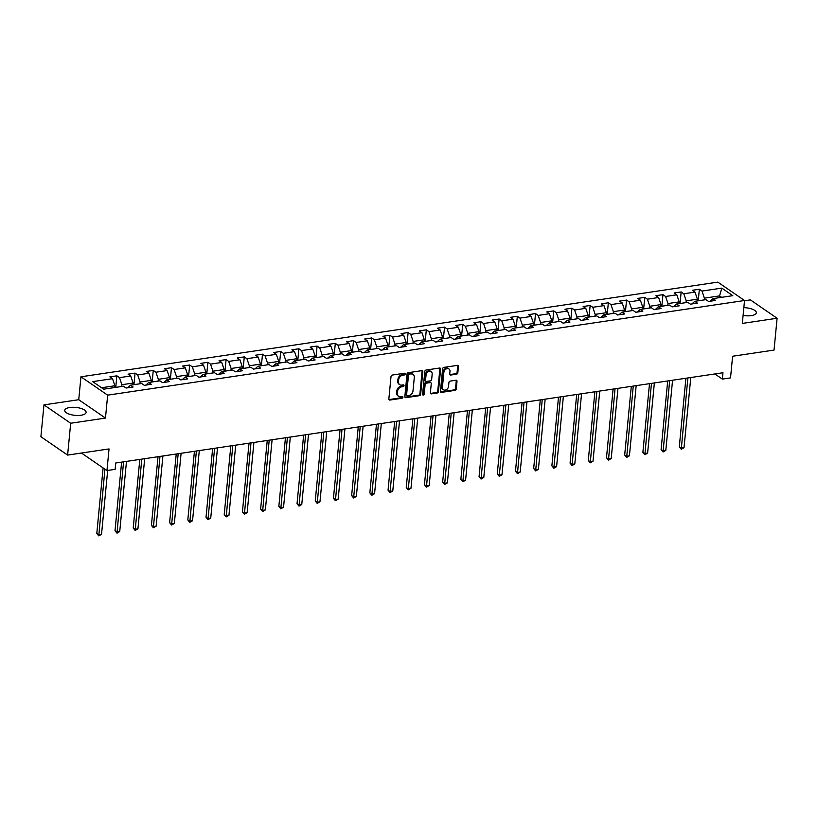 <?xml version="1.0" encoding="UTF-8"?>
<svg xmlns="http://www.w3.org/2000/svg" width="818" height="818" viewBox="0 0 818 818"><rect width="100%" height="100%" fill="white"/><g stroke="black" fill="none" stroke-linecap="round" stroke-linejoin="round"><path stroke-width="1.23" d="M405.176 374A0.951 0.726 124.5 0 0 404.46 373.243L392.292 375.053A1.35 1.043 124.5 0 0 391.024 376.474L388.857 398.969A1.35 1.043 124.5 0 0 389.879 400.053L402.057 398.243A0.951 0.726 124.5 0 0 402.221 396.495L400.646 396.73A4.325 3.344 124.5 0 1 398.581 396.29A4.325 3.344 124.5 0 1 397.364 393.274L397.548 391.393A4.325 3.344 124.5 0 1 401.597 386.853L403.172 386.617A0.951 0.726 124.5 0 0 403.346 384.869L401.771 385.104A4.325 3.344 124.5 0 1 399.695 384.664A4.325 3.344 124.5 0 1 398.489 381.648L398.663 379.767A4.325 3.344 124.5 0 1 402.722 375.227L404.296 374.992A0.951 0.726 124.5 0 0 405.176 374M399.695 384.664L398.979 384.174A4.325 3.344 124.5 0 1 397.763 381.147L397.947 379.276A4.325 3.344 124.5 0 1 401.996 374.726L403.571 374.501A0.951 0.726 124.5 0 0 404.44 373.243M388.949 399.562A1.35 1.043 124.5 0 0 389.163 399.552L401.331 397.742A0.951 0.726 124.5 0 0 402.2 396.495M398.581 396.29L397.855 395.8A4.325 3.344 124.5 0 1 396.648 392.773L396.822 390.902A4.325 3.344 124.5 0 1 400.871 386.352L402.446 386.116A0.951 0.726 124.5 0 0 403.325 384.869M743.102 315.431A10.746 3.988 5.5 0 0 751.282 315.625A10.746 3.988 5.5 0 0 756.353 312.783A10.746 3.988 5.5 0 0 743.848 307.66M69.775 407.507A10.746 3.988 5.5 0 0 64.714 410.35A10.746 3.988 5.5 0 0 70.031 414.399A10.746 3.988 5.5 0 0 81.043 415.247A10.746 3.988 5.5 0 0 86.105 412.405A10.746 3.988 5.5 0 0 80.788 408.356A10.746 3.988 5.5 0 0 69.775 407.507M456.556 374.184A1.35 1.043 124.5 0 0 457.824 372.763L458.428 366.454A1.35 1.043 124.5 0 0 457.405 365.37L443.888 367.384A1.35 1.043 124.5 0 0 442.62 368.806L440.452 391.301A1.35 1.043 124.5 0 0 441.485 392.384L454.992 390.37A1.35 1.043 124.5 0 0 456.26 388.949L456.996 381.331A1.35 1.043 124.5 0 0 455.974 380.247L450.186 381.106A1.35 1.043 124.5 0 0 448.918 382.527L448.561 386.311A3.62 2.791 124.5 0 1 446.608 389.532A3.62 2.791 124.5 0 1 443.448 389.746A3.62 2.791 124.5 0 1 442.426 387.221L443.857 372.405A3.62 2.791 124.5 0 1 445.81 369.184A3.62 2.791 124.5 0 1 448.97 368.969A3.62 2.791 124.5 0 1 449.982 371.495L449.747 373.969A1.35 1.043 124.5 0 0 450.769 375.043L456.556 374.184L455.83 373.693A1.35 1.043 124.5 0 0 457.098 372.272L457.702 365.953A1.35 1.043 124.5 0 0 457.62 365.36M70.685 423.254L105.461 418.08L78.743 399.716L43.968 404.879L70.685 423.254L67.618 455.084L109.039 448.929L106.953 470.575L115.123 469.358L115.737 462.998L722.969 372.742L722.355 379.102L730.525 377.896L732.611 356.249L774.033 350.084L777.1 318.253L750.382 299.889L744.513 300.758M105.461 418.08L107.669 395.155L744.533 300.503L742.325 323.417L777.1 318.253M422.804 371.75A1.35 1.043 124.5 0 0 421.781 370.666L408.264 372.681A1.35 1.043 124.5 0 0 407.006 374.102L404.838 396.597A1.35 1.043 124.5 0 0 405.861 397.671L419.378 395.667A1.35 1.043 124.5 0 0 420.646 394.245L422.804 371.75L422.088 371.249A1.35 1.043 124.5 0 0 421.996 370.656M426.076 370.033L439.593 368.018A1.35 1.043 124.5 0 1 440.616 369.102L438.448 391.597A1.35 1.043 124.5 0 1 437.19 393.018L431.403 393.877A1.35 1.043 124.5 0 1 430.38 392.804L431.26 383.673A1.35 1.043 124.5 0 0 430.227 382.599L426.393 383.161A1.35 1.043 124.5 0 0 425.125 384.583L424.215 394.082A0.951 0.726 124.5 0 1 422.609 394.327L424.808 371.454A1.35 1.043 124.5 0 1 426.076 370.033M67.618 455.084L40.9 436.72L43.968 404.879M107.669 395.155L80.941 376.791L717.815 282.128L744.533 300.503M698.296 300.39L699.359 289.255L692.365 290.288L694.993 292.108L683.797 293.764L681.159 291.954L674.155 292.997L676.793 294.807L665.596 296.474L662.958 294.664L655.954 295.707L658.592 297.517L647.386 299.184L644.758 297.363L637.754 298.406L640.392 300.216L629.185 301.883L626.547 300.073L619.553 301.116L622.191 302.926L610.985 304.593L608.347 302.783L601.353 303.815L603.981 305.635L592.784 307.292L590.146 305.482L583.142 306.525L585.78 308.335L574.584 310.002L571.946 308.192L564.941 309.235L567.58 311.044L556.373 312.711L553.735 310.891L546.741 311.934L549.379 313.744L538.172 315.411L535.534 313.601L528.54 314.644L531.168 316.454L519.972 318.12L517.334 316.31L510.33 317.343L512.968 319.163L501.771 320.82L499.133 319.01L492.129 320.053L494.767 321.863L483.561 323.529L480.933 321.719L473.929 322.762L476.567 324.572L465.36 326.239L462.722 324.419L455.728 325.462L458.356 327.272L447.16 328.938L444.522 327.128L437.518 328.171L440.156 329.981L428.959 331.648L426.321 329.838L419.317 330.871L421.955 332.691L410.748 334.347L408.121 332.537L401.117 333.58L403.755 335.39L392.548 337.057L389.91 335.247L382.916 336.29L385.544 338.1L374.347 339.767L371.709 337.946L364.705 338.989L367.343 340.799L356.147 342.466L353.509 340.656L346.505 341.699L349.143 343.509L337.936 345.176L335.308 343.366L328.304 344.398L330.942 346.219L319.736 347.875L317.098 346.065L310.104 347.108L312.732 348.918L301.535 350.585L298.897 348.775L291.893 349.818L294.531 351.628L283.335 353.294L280.697 351.474L273.693 352.517L276.331 354.327L265.124 355.994L262.496 354.184L255.492 355.227L258.13 357.037L246.924 358.703L244.285 356.893L237.292 357.926L239.919 359.746L228.723 361.413L226.085 359.593L219.081 360.636L221.719 362.446L210.523 364.112L207.884 362.302L200.88 363.345L203.518 365.155L192.312 366.822L189.684 365.002L182.68 366.045L185.318 367.855L174.111 369.521L171.473 367.711L164.479 368.754L167.107 370.564L155.911 372.231L153.273 370.421L146.269 371.454L148.907 373.274L137.71 374.941L135.072 373.12L128.068 374.163L130.706 375.973L119.5 377.64L116.872 375.83L109.868 376.873L112.506 378.683L92.669 381.628L103.641 389.174L123.477 386.229L126.115 388.039L133.119 386.996L130.481 385.186L127.618 387.814M699.359 289.255L701.997 291.065L721.834 288.12L732.816 295.666L712.979 298.611L715.607 300.421L708.613 301.464L705.975 299.654L694.768 301.31L697.406 303.13L690.412 304.163L687.774 302.353L676.568 304.02L679.206 305.83L672.202 306.873L669.574 305.063L658.367 306.73L661.005 308.539L654.001 309.582L651.363 307.762L640.167 309.429L642.805 311.239L635.801 312.282L633.163 310.472L621.966 312.139L624.594 313.948L617.6 314.991L614.962 313.182L603.756 314.838L606.394 316.658L599.389 317.691L596.762 315.881L585.555 317.548L588.193 319.357L581.189 320.4L578.551 318.591L567.355 320.257L569.993 322.067L562.989 323.11L560.35 321.29L549.154 322.957L551.782 324.766L544.788 325.809L542.15 324L530.943 325.666L533.581 327.476L526.577 328.519L523.949 326.709L512.743 328.366L515.381 330.186L508.377 331.218L505.739 329.409L494.542 331.075L497.18 332.885L490.176 333.928L487.538 332.118L476.342 333.785L478.97 335.595L471.976 336.638L469.338 334.818L458.131 336.484L460.769 338.294L453.765 339.337L451.137 337.527L439.931 339.194L442.569 341.004L435.565 342.047L432.926 340.237L421.73 341.893L424.368 343.713L417.364 344.746L414.726 342.936L403.53 344.603L406.157 346.413L399.164 347.456L396.526 345.646L385.319 347.313L387.957 349.122L380.953 350.165L378.325 348.345L367.118 350.012L369.756 351.832L362.752 352.865L360.114 351.055L348.918 352.722L351.556 354.531L344.552 355.574L341.914 353.765L330.717 355.421L333.345 357.241L326.351 358.274L323.713 356.464L312.507 358.131L315.145 359.94L308.141 360.983L305.513 359.174L294.306 360.84L296.944 362.65L289.94 363.693L287.302 361.873L276.106 363.54L278.744 365.36L271.74 366.392L269.102 364.583L257.905 366.249L260.533 368.059L253.539 369.102L250.901 367.292L239.694 368.949L242.332 370.769L235.339 371.801L232.701 369.992L221.494 371.658L224.132 373.468L217.128 374.511L214.49 372.701L203.293 374.368L205.931 376.178L198.927 377.221L196.289 375.401L185.093 377.067L187.721 378.887L180.727 379.92L178.089 378.11L166.882 379.777L169.52 381.587L162.526 382.63L159.888 380.82L148.682 382.487L151.32 384.296L144.316 385.329L141.688 383.519L130.481 385.186M686.026 302.619L686.2 300.85L697.396 299.184L697.222 300.952M697.396 299.184L694.993 292.108M686.2 300.85L683.797 293.764M694.768 301.31L691.916 303.948M667.825 305.319L667.989 303.55L679.196 301.893L679.022 303.652M679.196 301.893L676.793 294.807M667.989 303.55L665.596 296.474M676.568 304.02L673.715 306.648M649.615 308.028L649.789 306.259L660.995 304.593L660.821 306.361M660.995 304.593L658.592 297.517M649.789 306.259L647.386 299.184M658.367 306.73L655.504 309.357M631.414 310.728L631.588 308.969L642.784 307.302L642.621 309.071M642.784 307.302L640.392 300.216M631.588 308.969L629.185 301.883M640.167 309.429L637.304 312.057M613.214 313.437L613.388 311.668L624.584 310.002L624.41 311.77M624.584 310.002L622.191 302.926M613.388 311.668L610.985 304.593M621.966 312.139L619.103 314.766M595.013 316.147L595.177 314.378L606.383 312.711L606.21 314.48M606.383 312.711L603.981 305.635M595.177 314.378L592.784 307.292M603.756 314.838L600.903 317.476M576.802 318.846L576.976 317.077L588.183 315.421L588.009 317.179M588.183 315.421L585.78 308.335M576.976 317.077L574.584 310.002M585.555 317.548L582.702 320.175M558.602 321.556L558.776 319.787L569.972 318.12L569.809 319.889M569.972 318.12L567.58 311.044M558.776 319.787L556.373 312.711M567.355 320.257L564.492 322.885M540.401 324.255L540.575 322.496L551.772 320.83L551.598 322.599M551.772 320.83L549.379 313.744M540.575 322.496L538.172 315.411M549.154 322.957L546.291 325.584M522.201 326.965L522.365 325.196L533.571 323.529L533.397 325.298M533.571 323.529L531.168 316.454M522.365 325.196L519.972 318.12M530.943 325.666L528.091 328.294M503.99 329.674L504.164 327.906L515.371 326.239L515.197 328.008M515.371 326.239L512.968 319.163M504.164 327.906L501.771 320.82M512.743 328.366L509.89 331.004M485.79 332.374L485.964 330.605L497.16 328.948L496.996 330.707M497.16 328.948L494.767 321.863M485.964 330.605L483.561 323.529M494.542 331.075L491.679 333.703M467.589 335.083L467.763 333.315L478.959 331.648L478.786 333.417M478.959 331.648L476.567 324.572M467.763 333.315L465.36 326.239M476.342 333.785L473.479 336.413M449.389 337.783L449.552 336.024L460.759 334.358L460.585 336.126M460.759 334.358L458.356 327.272M449.552 336.024L447.16 328.938M458.131 336.484L455.278 339.112M431.178 340.493L431.352 338.724L442.558 337.057L442.385 338.826M442.558 337.057L440.156 329.981M431.352 338.724L428.959 331.648M439.931 339.194L437.078 341.822M412.978 343.202L413.151 341.433L424.348 339.767L424.184 341.535M424.348 339.767L421.955 332.691M413.151 341.433L410.748 334.347M421.73 341.893L418.867 344.531M394.777 345.902L394.951 344.133L406.147 342.476L405.984 344.235M406.147 342.476L403.755 335.39M394.951 344.133L392.548 337.057M403.53 344.603L400.667 347.231M376.577 348.611L376.74 346.842L387.947 345.176L387.773 346.944M387.947 345.176L385.544 338.1M376.74 346.842L374.347 339.767M385.319 347.313L382.466 349.94M358.376 351.311L358.54 349.552L369.746 347.885L369.572 349.654M369.746 347.885L367.343 340.799M358.54 349.552L356.147 342.466M367.118 350.012L364.266 352.64M340.165 354.02L340.339 352.251L351.536 350.585L351.372 352.353M351.536 350.585L349.143 343.509M340.339 352.251L337.936 345.176M348.918 352.722L346.055 355.349M321.965 356.73L322.139 354.961L333.335 353.294L333.171 355.063M333.335 353.294L330.942 346.219M322.139 354.961L319.736 347.875M330.717 355.421L327.854 358.059M303.764 359.429L303.928 357.66L315.135 356.004L314.961 357.763M315.135 356.004L312.732 348.918M303.928 357.66L301.535 350.585M312.507 358.131L309.654 360.758M285.564 362.139L285.727 360.37L296.934 358.703L296.76 360.472M296.934 358.703L294.531 351.628M285.727 360.37L283.335 353.294M294.306 360.84L291.453 363.468M267.353 364.838L267.527 363.08L278.723 361.413L278.56 363.182M278.723 361.413L276.331 354.327M267.527 363.08L265.124 355.994M276.106 363.54L273.243 366.167M249.153 367.548L249.326 365.779L260.523 364.112L260.359 365.881M260.523 364.112L258.13 357.037M249.326 365.779L246.924 358.703M257.905 366.249L255.042 368.877M230.952 370.257L231.116 368.489L242.322 366.822L242.148 368.591M242.322 366.822L239.919 359.746M231.116 368.489L228.723 361.413M239.694 368.949L236.842 371.587M212.752 372.957L212.915 371.188L224.122 369.531L223.948 371.29M224.122 369.531L221.719 362.446M212.915 371.188L210.523 364.112M221.494 371.658L218.641 374.286M194.541 375.666L194.715 373.898L205.921 372.231L205.747 374M205.921 372.231L203.518 365.155M194.715 373.898L192.312 366.822M203.293 374.368L200.43 376.996M176.34 378.366L176.514 376.607L187.711 374.941L187.547 376.709M187.711 374.941L185.318 367.855M176.514 376.607L174.111 369.521M185.093 377.067L182.23 379.695M158.14 381.076L158.314 379.307L169.51 377.64L169.336 379.409M169.51 377.64L167.107 370.564M158.314 379.307L155.911 372.231M166.882 379.777L164.029 382.405M139.939 383.785L140.103 382.016L151.31 380.35L151.136 382.118M151.31 380.35L148.907 373.274M140.103 382.016L137.71 374.941M148.682 382.487L145.829 385.114M121.729 386.485L121.902 384.716L133.109 383.059L132.935 384.818M133.109 383.059L130.706 375.973M121.902 384.716L119.5 377.64M101.565 387.742L114.898 385.759L114.735 387.527M114.898 385.759L112.506 378.683M78.743 399.716L80.941 376.791M714.85 373.949L722.355 379.102M81.442 453.029L106.953 470.575M719.4 297.66L719.564 295.891L704.4 298.141L704.226 299.909M721.65 297.323L719.564 295.891L721.834 288.12M704.4 298.141L701.997 291.065M712.979 298.611L710.116 301.239M115.798 386.965L116.872 375.83M133.999 384.266L135.072 373.12M152.199 381.556L153.273 370.421M170.41 378.846L171.473 367.711M188.61 376.147L189.684 365.002M206.811 373.437L207.884 362.302M225.011 370.738L226.085 359.593M243.222 368.028L244.285 356.893M261.423 365.319L262.496 354.184M279.623 362.619L280.697 351.474M297.824 359.91L298.897 348.775M316.024 357.21L317.098 346.065M334.235 354.501L335.308 343.366M352.435 351.791L353.509 340.656M370.636 349.092L371.709 337.946M388.836 346.382L389.91 335.247M407.047 343.683L408.121 332.537M425.248 340.973L426.321 329.838M443.448 338.263L444.522 327.128M461.649 335.564L462.722 324.419M479.859 332.854L480.933 321.719M498.06 330.155L499.133 319.01M516.26 327.445L517.334 316.31M534.461 324.736L535.534 313.601M552.671 322.036L553.735 310.891M570.872 319.327L571.946 308.192M589.072 316.627L590.146 305.482M607.273 313.918L608.347 302.783M625.484 311.208L626.547 300.073M643.684 308.509L644.758 297.363M661.885 305.799L662.958 294.664M680.085 303.1L681.159 291.954M404.93 397.19A1.35 1.043 124.5 0 0 405.135 397.18L418.652 395.166A1.35 1.043 124.5 0 0 419.92 393.755L422.088 371.249M409.358 374.235A0.951 0.726 124.5 0 0 408.479 375.237L406.577 394.982A0.951 0.726 124.5 0 0 407.292 395.738L408.949 395.493A4.325 3.344 124.5 0 0 412.998 390.943L414.297 377.446A4.325 3.344 124.5 0 0 413.09 374.429A4.325 3.344 124.5 0 0 411.025 373.99L408.642 373.744A0.951 0.726 124.5 0 0 407.753 374.736L408.479 375.237M406.843 395.646L406.117 395.145A0.951 0.726 124.5 0 1 405.851 394.491L407.753 374.736M413.09 374.429L412.364 373.928A4.325 3.344 124.5 0 0 410.299 373.499L411.025 373.99M408.642 373.744L410.299 373.499M430.462 393.397A1.35 1.043 124.5 0 0 430.677 393.386L436.464 392.528A1.35 1.043 124.5 0 0 437.732 391.106L439.9 368.601A1.35 1.043 124.5 0 0 439.808 368.008M430.881 382.732L430.156 382.231A1.35 1.043 124.5 0 0 429.511 382.098L425.677 382.671A1.35 1.043 124.5 0 0 424.409 384.092L423.489 393.591L424.215 394.082M422.62 394.583A0.951 0.726 124.5 0 0 423.489 393.591M432.17 374.204A3.62 2.791 124.5 0 0 431.158 371.679A3.62 2.791 124.5 0 0 427.988 371.893A3.62 2.791 124.5 0 0 426.045 375.114L425.534 380.339A1.35 1.043 124.5 0 0 426.567 381.413L430.401 380.851A1.35 1.043 124.5 0 0 431.669 379.429L432.17 374.204M431.158 371.679L430.432 371.188A3.62 2.791 124.5 0 0 427.272 371.403A3.62 2.791 124.5 0 0 425.319 374.624L426.045 375.114M425.912 381.28L425.196 380.779A1.35 1.043 124.5 0 1 424.818 379.838L425.319 374.624M449.839 374.562A1.35 1.043 124.5 0 0 450.053 374.552L455.83 373.693M448.97 368.969L448.244 368.478A3.62 2.791 124.5 0 0 445.084 368.693A3.62 2.791 124.5 0 0 443.131 371.914L443.857 372.405M443.448 389.746L442.722 389.245A3.62 2.791 124.5 0 1 441.71 386.72L443.131 371.914M440.544 391.894A1.35 1.043 124.5 0 0 440.759 391.883L454.276 389.879A1.35 1.043 124.5 0 0 455.544 388.458L456.27 380.83A1.35 1.043 124.5 0 0 456.188 380.237M116.913 387.2L114.776 387.118M103.109 467.927L96.8 533.479L98.61 534.716L101.524 534.287L107.669 470.473M104.919 469.174L98.784 535.872L96.8 533.479M101.524 534.287L98.784 535.872M135.113 384.501L132.976 384.409M121.616 462.119L115.001 530.77L116.81 532.007L119.725 531.577L126.483 461.393M123.569 461.833L116.984 533.162L115.001 530.77M119.725 531.577L116.984 533.162M153.314 381.791L151.177 381.709M139.817 459.419L133.211 528.06L135.011 529.307L137.925 528.868L144.684 458.694M141.77 459.123L135.185 530.453L133.211 528.06M137.925 528.868L135.185 530.453M171.514 379.092L169.377 379M158.017 456.71L151.412 525.36L153.211 526.598L156.136 526.168L162.894 455.984M159.97 456.424L153.385 527.753L151.412 525.36M156.136 526.168L153.385 527.753M189.725 376.382L187.578 376.3M176.228 454L169.612 522.651L171.422 523.898L174.336 523.459L181.095 453.284M178.171 453.714L171.596 525.044L169.612 522.651M174.336 523.459L171.596 525.044M207.925 373.673L205.788 373.591M194.428 451.301L187.813 519.951L189.623 521.189L192.537 520.759L199.295 450.575M196.381 451.004L189.796 522.344L187.813 519.951M192.537 520.759L189.796 522.344M226.126 370.973L223.989 370.881M212.629 448.591L206.024 517.242L207.823 518.479L210.737 518.05L217.496 447.865M214.582 448.305L207.997 519.635L206.024 517.242M210.737 518.05L207.997 519.635M244.326 368.264L242.189 368.182M230.829 445.892L224.224 514.532L226.024 515.78L228.948 515.34L235.707 445.166M232.782 445.595L226.197 516.925L224.224 514.532M228.948 515.34L226.197 516.925M262.537 365.564L260.39 365.472M249.03 443.182L242.425 511.833L244.234 513.07L247.148 512.641L253.907 442.456M250.983 442.896L244.408 514.225L242.425 511.833M247.148 512.641L244.408 514.225M280.738 362.855L278.601 362.773M267.241 440.473L260.625 509.123L262.435 510.371L265.349 509.931L272.108 439.757M269.194 440.186L262.609 511.516L260.625 509.123M265.349 509.931L262.609 511.516M298.938 360.145L296.801 360.063M285.441 437.773L278.836 506.424L280.635 507.661L283.549 507.221L290.308 437.047M287.394 437.477L280.809 508.816L278.836 506.424M283.549 507.221L280.809 508.816M317.139 357.446L315.002 357.354M303.642 435.064L297.036 503.714L298.836 504.951L301.76 504.522L308.509 434.338M305.595 434.777L299.01 506.107L297.036 503.714M301.76 504.522L299.01 506.107M335.349 354.736L333.202 354.654M321.842 432.364L315.237 501.005L317.047 502.252L319.961 501.812L326.719 431.638M323.795 432.068L317.22 503.397L315.237 501.005M319.961 501.812L317.22 503.397M353.55 352.037L351.413 351.944M340.053 429.654L333.437 498.305L335.247 499.542L338.161 499.113L344.92 428.929M342.006 429.368L335.421 500.698L333.437 498.305M338.161 499.113L335.421 500.698M371.75 349.327L369.613 349.245M358.253 426.945L351.638 495.596L353.448 496.833L356.362 496.403L363.12 426.229M360.206 426.659L353.621 497.988L351.638 495.596M356.362 496.403L353.621 497.988M389.951 346.617L387.814 346.535M376.454 424.245L369.848 492.896L371.648 494.133L374.572 493.694L381.321 423.519M378.407 423.949L371.822 495.289L369.848 492.896M374.572 493.694L371.822 495.289M408.151 343.918L406.014 343.826M394.654 421.536L388.049 490.186L389.859 491.424L392.773 490.994L399.532 420.81M396.607 421.25L390.033 492.579L388.049 490.186M392.773 490.994L390.033 492.579M426.362 341.208L424.225 341.126M412.865 418.836L406.249 487.477L408.059 488.724L410.973 488.285L417.732 418.11M414.818 418.54L408.233 489.87L406.249 487.477M410.973 488.285L408.233 489.87M444.563 338.509L442.426 338.417M431.066 416.127L424.45 484.777L426.26 486.015L429.174 485.585L435.933 415.401M433.019 415.841L426.434 487.17L424.45 484.777M429.174 485.585L426.434 487.17M462.763 335.799L460.626 335.717M449.266 413.417L442.661 482.068L444.46 483.305L447.385 482.876L454.133 412.701M451.219 413.131L444.634 484.46L442.661 482.068M447.385 482.876L444.634 484.46M480.964 333.09L478.827 333.008M467.467 410.718L460.861 479.368L462.661 480.606L465.585 480.166L472.344 409.992M469.42 410.421L462.845 481.761L460.861 479.368M465.585 480.166L462.845 481.761M499.174 330.39L497.037 330.298M485.677 408.008L479.062 476.659L480.872 477.896L483.786 477.467L490.544 407.282M487.63 407.722L481.045 479.051L479.062 476.659M483.786 477.467L481.045 479.051M517.375 327.681L515.238 327.599M503.878 405.309L497.262 473.949L499.072 475.197L501.986 474.757L508.745 404.583M505.831 405.012L499.246 476.342L497.262 473.949M501.986 474.757L499.246 476.342M535.575 324.981L533.438 324.889M522.078 402.599L515.473 471.25L517.273 472.487L520.187 472.058L526.945 401.873M524.031 402.313L517.446 473.642L515.473 471.25M520.187 472.058L517.446 473.642M553.776 322.272L551.639 322.19M540.279 399.89L533.673 468.54L535.473 469.777L538.397 469.348L545.156 399.174M542.232 399.603L535.647 470.933L533.673 468.54M538.397 469.348L535.647 470.933M571.986 319.562L569.849 319.48M558.49 397.19L551.874 465.831L553.684 467.078L556.598 466.638L563.357 396.464M560.442 396.894L553.858 468.233L551.874 465.831M556.598 466.638L553.858 468.233M590.187 316.863L588.05 316.771M576.69 394.481L570.074 463.131L571.884 464.368L574.798 463.939L581.557 393.755M578.643 394.194L572.058 465.524L570.074 463.131M574.798 463.939L572.058 465.524M608.387 314.153L606.25 314.071M594.89 391.781L588.285 460.422L590.085 461.669L592.999 461.229L599.758 391.055M596.843 391.485L590.259 462.814L588.285 460.422M592.999 461.229L590.259 462.814M626.588 311.454L624.451 311.361M613.091 389.071L606.486 457.722L608.285 458.959L611.21 458.53L617.968 388.346M615.044 388.785L608.459 460.115L606.486 457.722M611.21 458.53L608.459 460.115M644.799 308.744L642.662 308.662M631.302 386.362L624.686 455.012L626.496 456.25L629.41 455.82L636.169 385.646M633.255 386.076L626.67 457.405L624.686 455.012M629.41 455.82L626.67 457.405M662.999 306.034L660.862 305.952M649.502 383.662L642.887 452.303L644.696 453.55L647.611 453.111L654.369 382.936M651.455 383.366L644.87 454.706L642.887 452.303M647.611 453.111L644.87 454.706M681.2 303.335L679.063 303.243M667.703 380.953L661.097 449.603L662.897 450.841L665.811 450.411L672.57 380.227M669.656 380.667L663.071 451.996L661.097 449.603M665.811 450.411L663.071 451.996M699.4 300.625L697.263 300.543M685.903 378.253L679.298 446.894L681.097 448.141L684.022 447.702L690.781 377.527M687.856 377.957L681.271 449.286L679.298 446.894M684.022 447.702L681.271 449.286M401.996 374.726L402.722 375.227M397.947 379.276L398.663 379.767M397.763 381.147L398.489 381.648M402.446 386.116L403.172 386.617M400.871 386.352L401.597 386.853M396.822 390.902L397.548 391.393M396.648 392.773L397.364 393.274M401.331 397.742L402.057 398.243M389.163 399.552L389.879 400.053M403.571 374.501L404.296 374.992M419.92 393.755L420.646 394.245M418.652 395.166L419.378 395.667M405.135 397.18L405.861 397.671M405.851 394.491L406.577 394.982M439.9 368.601L440.616 369.102M437.732 391.106L438.448 391.597M436.464 392.528L437.19 393.018M430.677 393.386L431.403 393.877M429.511 382.098L430.227 382.599M425.677 382.671L426.393 383.161M424.409 384.092L425.125 384.583M424.818 379.838L425.534 380.339M450.053 374.552L450.769 375.043M441.71 386.72L442.426 387.221M456.27 380.83L456.996 381.331M455.544 388.458L456.26 388.949M454.276 389.879L454.992 390.37M440.759 391.883L441.485 392.384M457.702 365.953L458.428 366.454M457.098 372.272L457.824 372.763"/></g></svg>
